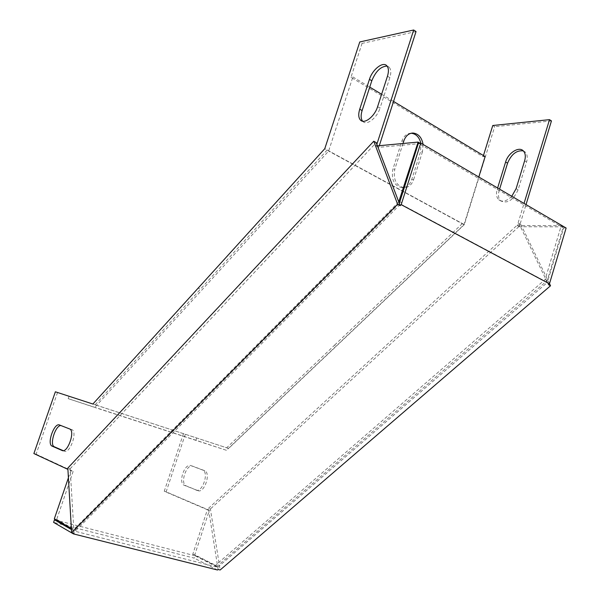 <?xml version="1.0" encoding="UTF-8"?>
<svg xmlns="http://www.w3.org/2000/svg" width="600" height="600" viewBox="0 0 600 600"><rect width="100%" height="100%" fill="white"/><g stroke="black" fill="none" stroke-linecap="round" stroke-linejoin="round"><path stroke-width="0.45" stroke-dasharray="3 2.25" d="M74.032 533.303L70.162 468.735L67.838 468.067M71.415 529.53L73.89 530.955L217.748 567.255L195.022 555.743L194.243 558.127L53.588 522.368M217.485 570L194.243 558.127M218.1 569.467L208.433 508.38L210.405 508.942L220.147 569.985M549.502 283.65L520.972 224.692L210.405 508.942M548.467 284.678L547.388 282.435L563.662 228.015L566.123 228.022M195.022 555.743L57.375 520.53M208.433 508.38L518.977 223.56L520.972 224.692M217.748 567.255L547.388 282.435L518.977 223.56M563.662 228.015L418.388 143.295M70.162 468.735L376.215 142.613M547.388 282.435L399.315 203.333L73.89 530.955M68.407 477.81L70.838 470.737L67.912 469.38M398.768 201.885L73.515 529.778L71.363 528.54M376.853 144.292L376.312 145.965L377.452 145.86M387.465 76.192L389.85 77.662C391.305 72.802 391.065 69.3 389.107 67.155L387.12 66.097M389.85 77.662L380.002 108.127L377.595 106.703M362.625 121.2L362.962 121.552C366.877 125.79 377.085 117.863 380.002 108.127M416.04 31.56L362.062 43.395L359.767 41.955M411.143 133.238L410.993 133.238C406.732 133.462 403.688 136.095 401.857 141.15L392.88 169.23C391.072 179.595 394.162 185.775 402.135 187.778C406.605 187.62 409.785 184.913 411.683 179.67L420.487 151.92L420.862 143.153M492.772 125.498L494.678 126.698L464.325 224.625L324.765 148.725M362.062 43.395L350.962 77.295L483.09 156.697L483.45 155.542M92.88 404.025L95.168 404.752M464.325 224.625L228.615 448.433L55.373 391.8M228.615 448.433L95.153 404.768L226.673 447.795L334.567 345.15L336.532 345.975M57.54 392.513L36.09 454.192L33.877 453.555M36.09 454.192L73.162 471.397L70.838 470.737M73.162 471.397L56.693 519.39L54.33 518.783M56.693 519.39L75.938 530.393L73.515 529.778M75.938 530.393L401.79 202.77L399.832 201.72M401.79 202.77L420.6 143.542L419.933 143.16M420.6 143.542L378.765 147.352L376.312 145.965M378.765 147.352L379.298 145.688M63.188 450.653L64.373 451.162C69.705 454.132 77.602 432.42 72.172 429.757L60.938 425.543M69.03 396.255L68.198 398.647L94.755 407.43L328.612 151.072L352.875 76.95L350.962 77.295M411.683 179.67L413.647 179.572C411.75 184.83 408.562 187.538 404.092 187.695C396.105 185.692 393.015 179.49 394.83 169.102L392.88 169.23M403.013 143.49L394.83 169.102M423.097 144.458L422.46 151.755L420.487 151.92M413.647 179.572L422.46 151.755M197.827 490.612L185.947 485.775C179.858 483.015 186.683 463.433 192.75 466.215L204.847 470.745C211.163 473.61 204.067 493.748 197.827 490.612L184.02 485.205C177.945 482.445 184.778 462.84 190.837 465.623L202.913 470.145C209.22 473.01 202.11 493.17 195.885 490.043M523.327 150.885L525.127 151.965C527.34 154.185 527.827 157.53 526.59 161.985L518.077 189.847C513.315 200.19 507.555 203.895 500.798 200.947C498.405 198.638 497.865 195.157 499.162 190.507L499.582 189.15M551.452 120.922L494.678 126.698M185.28 434.303L166.148 491.827L209.355 510.308L194.782 554.79L217.23 566.13L547.192 280.627L563.273 226.853L519.3 226.718L526.028 204.6M511.778 196.275C506.873 201.173 502.56 202.35 498.825 199.815C496.44 197.505 495.9 194.017 497.205 189.36L497.618 188.002M483.09 156.697L485.123 156.555M478.785 177L464.002 224.685L226.433 450.3L195.93 440.243L196.673 438.015M183.413 433.695L164.243 491.272L207.368 509.745L192.772 554.273L215.183 565.612L545.123 279.525L561.248 225.667L517.298 225.585L524.033 203.438M352.875 76.95L369.743 87.105M381.623 94.252L393.548 101.43M195.93 440.243L68.198 398.647M464.002 224.685L328.612 151.072M226.433 450.3L94.755 407.43M164.243 491.272L166.148 491.827M519.3 226.718L517.298 225.585M563.273 226.853L561.248 225.667M547.192 280.627L545.123 279.525M217.23 566.13L215.183 565.612M194.782 554.79L192.772 554.273M209.355 510.308L207.368 509.745M327.142 150.015L462.353 223.553M327.135 150.03L200.498 289.103L198.157 288.127M95.168 404.76L200.498 289.103M64.373 451.162L62.58 450.63M59.498 424.987L61.725 425.678M69.562 428.88L71.82 429.577M401.857 141.15L403.815 140.962M462.338 223.575L334.567 345.15M186.233 485.91L184.312 485.34M190.837 465.623L192.75 466.215M204.435 470.55L202.5 469.957M526.59 161.985L524.632 160.778M516.105 188.678L518.077 189.847M499.162 190.507L497.205 189.36M389.107 67.155L386.745 65.685M362.962 121.552L362.16 121.087M72.172 429.757L69.915 429.06M402.135 187.778L404.092 187.695M184.02 485.205L185.947 485.775M202.913 470.145L204.847 470.745M523.178 150.75L525.127 151.965M498.825 199.815L500.798 200.947"/><path stroke-width="0.9" d="M73.44 533.903L74.032 533.303L71.602 532.695L397.635 204.292L400.2 205.657L401.19 204.667L549.45 283.83L548.467 284.678L550.53 285.772L220.147 569.985L218.1 569.467L217.485 570L73.44 533.903L53.588 522.368L54.472 519.787L71.415 529.53M550.53 285.772L549.502 283.65M401.19 204.667L420.743 143.085L566.123 228.022L549.45 283.83M420.743 143.085L418.388 143.295L399.315 203.333L376.215 142.613L373.763 141.225L397.635 204.292M400.2 205.657L399.315 203.333M71.602 532.695L67.838 468.067L373.763 141.225M57.375 520.53L54.472 519.787M377.595 106.703L387.465 76.192C388.935 71.332 388.695 67.823 386.745 65.685C382.793 61.275 372.345 69.645 369.45 79.328L359.73 109.2C358.192 114.278 358.47 117.93 360.57 120.172C364.47 124.403 374.678 116.46 377.595 106.703M67.912 469.38L33.877 453.555L55.373 391.8L92.88 404.025L324.765 148.725L359.767 41.955L413.685 30L376.853 144.292M71.363 528.54L54.33 518.783L68.407 477.81M377.452 145.86L418.095 142.087L398.768 201.885M59.498 424.987C54.323 422.408 46.725 443.475 51.915 446.048L62.1 450.495C67.41 453.457 75.323 431.722 69.915 429.06L59.498 424.987M387.12 66.097C380.873 66.293 375.765 71.175 371.805 80.76L369.45 79.328M359.73 109.2L362.108 110.587C360.66 115.328 360.832 118.868 362.625 121.2M362.108 110.587L371.805 80.76M413.685 30L416.04 31.56L379.298 145.688M420.862 143.153C419.25 137.07 416.01 133.77 411.143 133.238M483.45 155.542L492.772 125.498L549.518 119.648L524.033 203.438M399.832 201.72L399.248 201.405M419.933 143.16L418.095 142.087M60.938 425.543C55.537 425.16 49.35 444.405 54.157 446.715L63.188 450.653M411.293 133.208L412.965 133.028C408.697 133.252 405.653 135.9 403.815 140.962L403.013 143.49M412.965 133.028C418.418 133.635 421.8 137.445 423.097 144.458M499.582 189.15L507.562 163.17C511.35 154.192 516.6 150.097 523.327 150.885M526.028 204.6L551.452 120.922L549.518 119.648M497.618 188.002L505.62 161.993C508.072 153.09 518.685 146.183 523.178 150.75C525.39 152.977 525.877 156.315 524.632 160.778L516.105 188.678L511.778 196.275M393.548 101.43L485.123 156.555L478.785 177M369.743 87.105L381.623 94.252M52.155 446.175L54.398 446.842M62.58 450.63L62.1 450.495M507.562 163.17L505.62 161.993M362.16 121.087L360.57 120.172M54.157 446.715L51.915 446.048"/></g></svg>
